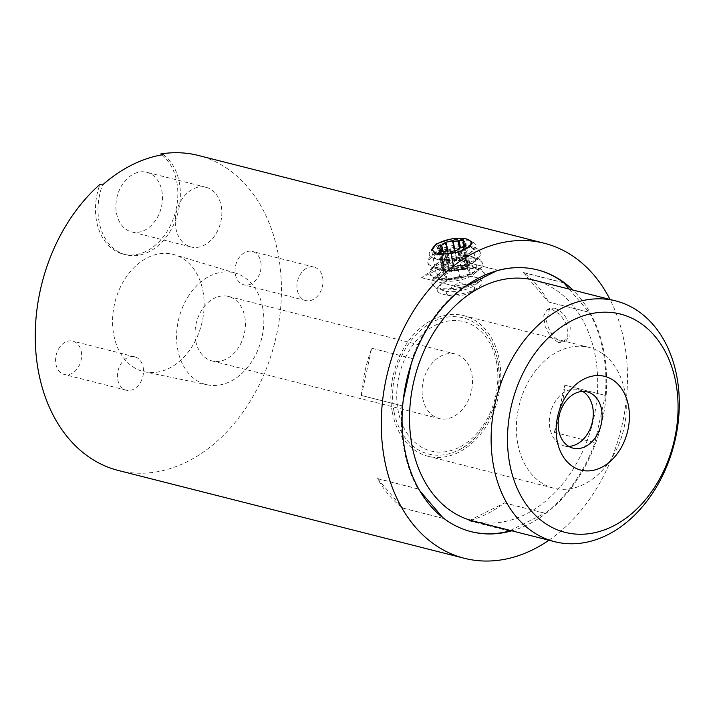 <?xml version="1.0" encoding="UTF-8"?>
<svg xmlns="http://www.w3.org/2000/svg" width="715" height="715" viewBox="0 0 715 715"><rect width="100%" height="100%" fill="white"/><g stroke="black" fill="none" stroke-linecap="round" stroke-linejoin="round"><path stroke-width="0.54" stroke-dasharray="3.58 2.68" d="M457.591 285.651A14.318 5.184 -11 0 0 449.047 289.137A14.318 5.184 -11 0 0 450.682 295.787A14.318 5.184 -11 0 0 463.231 295.027A14.318 5.184 -11 0 0 471.471 291.747A14.318 5.184 -11 0 0 470.488 284.963A14.318 5.184 -11 0 0 457.591 285.651M437.607 291.246A22.755 8.24 -11 0 0 444.078 294.535A22.755 8.24 -11 0 0 464.035 293.338A22.755 8.24 -11 0 0 477.128 288.118A22.755 8.24 -11 0 0 481.481 280.521A22.755 8.24 -11 0 0 477.254 277.786A22.755 8.24 -11 0 0 455.062 278.43A22.755 8.24 -11 0 0 440.091 285.008A22.755 8.24 -11 0 0 437.607 291.246M477.942 279.199A19.502 7.061 -11 0 0 474.322 276.857A19.502 7.061 -11 0 0 442.469 283.051A19.502 7.061 -11 0 0 440.342 288.395A19.502 7.061 -11 0 0 443.961 290.746A19.502 7.061 -11 0 0 475.815 284.552A19.502 7.061 -11 0 0 477.942 279.199M452.979 270.449A26.696 9.67 -11 0 0 432.039 284.284A26.696 9.67 -11 0 0 432.504 285.482A26.696 9.67 -11 0 0 437.464 288.69A26.696 9.67 -11 0 0 463.508 287.931A26.696 9.67 -11 0 0 481.07 280.217A26.696 9.67 -11 0 0 484.448 274.095A26.696 9.67 -11 0 0 483.983 272.898A26.696 9.67 -11 0 0 452.979 270.449M432.28 284.329A26.696 9.67 -11 0 0 463.284 286.778A26.696 9.67 -11 0 0 484.225 272.942A26.696 9.67 -11 0 0 483.76 271.745A26.696 9.67 -11 0 0 478.8 268.527A26.696 9.67 -11 0 0 452.756 269.296A26.696 9.67 -11 0 0 435.194 277.009A26.696 9.67 -11 0 0 431.815 283.131A26.696 9.67 -11 0 0 432.28 284.329M475.922 268.822A19.502 7.061 -11 0 0 472.302 266.481A19.502 7.061 -11 0 0 440.449 272.674A19.502 7.061 -11 0 0 438.322 278.019A19.502 7.061 -11 0 0 441.942 280.369A19.502 7.061 -11 0 0 473.795 274.176A19.502 7.061 -11 0 0 475.922 268.822M450.959 260.072A26.696 9.67 -11 0 0 430.019 273.908A26.696 9.67 -11 0 0 430.484 275.105A26.696 9.67 -11 0 0 435.444 278.314A26.696 9.67 -11 0 0 461.488 277.554A26.696 9.67 -11 0 0 479.05 269.841A26.696 9.67 -11 0 0 482.437 263.719A26.696 9.67 -11 0 0 481.964 262.521A26.696 9.67 -11 0 0 450.959 260.072M430.26 273.952A26.696 9.67 -11 0 0 461.264 276.401A26.696 9.67 -11 0 0 482.205 262.566A26.696 9.67 -11 0 0 481.74 261.368A26.696 9.67 -11 0 0 476.78 258.151A26.696 9.67 -11 0 0 450.736 258.919A26.696 9.67 -11 0 0 433.174 266.632A26.696 9.67 -11 0 0 429.795 272.755A26.696 9.67 -11 0 0 430.26 273.952M473.911 258.455A19.502 7.061 -11 0 0 470.282 256.104A19.502 7.061 -11 0 0 438.429 262.298A19.502 7.061 -11 0 0 436.302 267.642A19.502 7.061 -11 0 0 439.931 269.993A19.502 7.061 -11 0 0 471.784 263.799A19.502 7.061 -11 0 0 473.911 258.455M448.949 249.696A26.696 9.67 -11 0 0 427.999 263.531A26.696 9.67 -11 0 0 428.473 264.729A26.696 9.67 -11 0 0 433.433 267.937A26.696 9.67 -11 0 0 459.477 267.178A26.696 9.67 -11 0 0 477.039 259.465A26.696 9.67 -11 0 0 480.417 253.342A26.696 9.67 -11 0 0 479.953 252.145A26.696 9.67 -11 0 0 448.949 249.696M428.249 263.576A26.696 9.67 -11 0 0 459.245 266.025A26.696 9.67 -11 0 0 480.194 252.189A26.696 9.67 -11 0 0 479.72 250.992A26.696 9.67 -11 0 0 474.769 247.774A26.696 9.67 -11 0 0 448.725 248.543A26.696 9.67 -11 0 0 431.154 256.256A26.696 9.67 -11 0 0 427.776 262.378A26.696 9.67 -11 0 0 428.249 263.576M471.891 248.078A19.502 7.061 -11 0 0 468.271 245.728A19.502 7.061 -11 0 0 436.418 251.921A19.502 7.061 -11 0 0 434.291 257.266A19.502 7.061 -11 0 0 437.911 259.617A19.502 7.061 -11 0 0 469.764 253.423A19.502 7.061 -11 0 0 471.891 248.078M429.679 255.559A23.738 8.598 169 0 1 430.457 250.858A23.738 8.598 169 0 1 447.885 242.188A23.738 8.598 169 0 1 473.393 242.51A23.738 8.598 169 0 1 475.439 244.36A23.738 8.598 169 0 1 472.856 250.876A23.738 8.598 169 0 1 457.243 257.731A23.738 8.598 169 0 1 434.085 258.41A23.738 8.598 169 0 1 429.679 255.559M454.517 250.804L456.465 260.832L457.055 260.072A14.318 5.184 -11 0 0 452.774 260.868A14.318 5.184 -11 0 0 448.752 262.101L444.962 242.635M465.876 260.421L466.645 261.69L468.459 261.252A14.318 5.184 -11 0 0 462.837 259.822L462.248 260.582L465.876 260.421L467.592 269.269L454.561 269.841L444.283 274.971L442.558 266.123L445.418 264.693L442.889 251.662M454.561 269.841L452.845 260.984L449.976 262.414L447.778 251.063M443.246 251.707L445.74 264.532L449.663 262.575L447.429 251.072M462.248 260.582L459.834 248.168M459.468 248.346L461.845 260.6L456.867 260.814L454.91 250.706M456.465 260.832L452.845 260.984M467.592 269.269L470.345 273.845L468.629 264.997L465.769 266.427L461.979 246.952M464.473 246.273L467.86 263.719L468.629 264.997M463.812 246.827L466.725 261.833L467.78 263.585L464.419 246.318M466.645 261.69L463.758 246.872M470.345 273.845L460.067 278.984L458.351 270.127L461.211 268.697L457.555 249.928M461.667 247.113L465.447 266.579L461.524 268.545L457.743 249.07M451.067 251.474L454.722 270.288L458.351 270.127M444.283 274.971L447.036 279.547L460.067 278.984M447.036 279.547L445.311 270.699L448.94 270.538L445.159 251.063M445.561 251.045L449.342 270.52L454.32 270.306L450.53 250.831M441.021 251.287L444.551 269.421L445.311 270.699M442.558 266.123L443.327 267.392L439.537 247.926M439.77 248.82L443.407 267.535L444.462 269.278L440.681 249.812M445.418 264.693L444.194 264.38A14.318 5.184 -11 0 0 441.504 267.839L443.327 267.392M444.194 264.38L441.673 251.448M441.504 267.839L437.723 248.364M448.752 262.101L449.976 262.414M457.055 260.072L453.274 240.597M449.663 262.575A12.378 4.487 -11 0 0 445.74 264.532M443.407 267.535A12.378 4.487 -11 0 0 443.443 267.919A12.378 4.487 -11 0 0 444.462 269.278M444.551 269.421L442.728 269.868L438.947 250.393M442.728 269.868A14.318 5.184 -11 0 0 448.35 271.298L448.94 270.538M448.35 271.298L444.569 251.823M449.342 270.52A12.378 4.487 -11 0 0 454.32 270.306M454.722 270.288L454.132 271.048L450.343 251.573M454.132 271.048A14.318 5.184 -11 0 0 462.435 269.01L461.211 268.697M462.435 269.01L458.655 249.544M461.524 268.545A12.378 4.487 -11 0 0 465.447 266.579M465.769 266.427L466.993 266.74L463.213 247.265M466.993 266.74A14.318 5.184 -11 0 0 469.683 263.281L467.86 263.719M469.683 263.281L465.894 243.806M467.78 263.585A12.378 4.487 -11 0 0 467.744 263.192A12.378 4.487 -11 0 0 466.725 261.833M468.459 261.252L464.678 241.777M462.837 259.822L460.505 247.819M461.845 260.6A12.378 4.487 -11 0 0 456.867 260.814M422.797 398.541A33.274 24.596 104.2 0 0 439.108 418.552A33.274 24.596 104.2 0 0 464.267 407.112A33.274 24.596 104.2 0 0 471.802 374.061A33.274 24.596 104.2 0 0 455.482 354.05A33.274 24.596 104.2 0 0 430.323 365.49A33.274 24.596 104.2 0 0 422.797 398.541M195.722 340.921A33.274 24.596 104.2 0 0 212.042 360.932A33.274 24.596 104.2 0 0 237.192 349.492A33.274 24.596 104.2 0 0 244.727 316.432A33.274 24.596 104.2 0 0 228.407 296.421A33.274 24.596 104.2 0 0 203.257 307.861A33.274 24.596 104.2 0 0 195.722 340.921M394.072 411.777A70.267 51.945 -75.8 0 1 421.367 329.633A70.267 51.945 -75.8 0 1 485.923 333.288A70.267 51.945 -75.8 0 1 497.56 360.074A70.267 51.945 -75.8 0 1 455.964 451.317A70.267 51.945 -75.8 0 1 394.072 411.777M473.071 520.985A124.204 91.806 104.2 0 0 566.959 478.281A124.204 91.806 104.2 0 0 595.077 354.908A124.204 91.806 104.2 0 0 534.177 280.209M582.707 391.409A29.02 21.45 104.2 0 0 578.453 389.648A29.02 21.45 104.2 0 0 556.511 399.622A29.02 21.45 104.2 0 0 549.942 428.446A29.02 21.45 104.2 0 0 564.18 445.901A29.02 21.45 104.2 0 0 568.756 446.383M517.892 444.462A72.546 53.625 104.2 0 0 553.473 488.095A72.546 53.625 104.2 0 0 608.313 463.15A72.546 53.625 104.2 0 0 624.731 391.087A72.546 53.625 104.2 0 0 589.16 347.454A72.546 53.625 104.2 0 0 534.32 372.399A72.546 53.625 104.2 0 0 517.892 444.462M392.392 412.618A72.546 53.625 104.2 0 0 427.972 456.242A72.546 53.625 104.2 0 0 482.813 431.297A72.546 53.625 104.2 0 0 499.24 359.234A72.546 53.625 104.2 0 0 463.66 315.61A72.546 53.625 104.2 0 0 408.819 340.555A72.546 53.625 104.2 0 0 392.392 412.618M161.974 154.833A54.367 40.183 -75.8 0 1 176.694 181.449A54.367 40.183 -75.8 0 1 164.387 235.45A54.367 40.183 -75.8 0 1 123.293 254.147A54.367 40.183 -75.8 0 1 96.632 221.453A54.367 40.183 -75.8 0 1 99.93 184.39M163.378 154.601A54.367 40.183 -75.8 0 1 179.224 182.093A54.367 40.183 -75.8 0 1 166.917 236.093A54.367 40.183 -75.8 0 1 125.822 254.781A54.367 40.183 -75.8 0 1 99.162 222.088A54.367 40.183 -75.8 0 1 102.46 185.033M469.862 240.615L467.217 239.704L449.547 239.337M436.651 276.062L439.439 270.279L448.868 265.703L472.15 265.086L477.093 268.197L474 272.406L464.58 277.045L441.807 280.253L436.651 276.062L431.726 250.768L436.874 254.862M202.863 290.728A60.453 44.688 -75.8 0 1 189.725 350.019A60.453 44.688 -75.8 0 1 144.904 371.898A60.453 44.688 -75.8 0 1 113.828 335.21A60.453 44.688 -75.8 0 1 128.074 274.408A60.453 44.688 -75.8 0 1 174.63 254.763A60.453 44.688 -75.8 0 1 202.863 290.728M262.655 307.477A57.62 42.587 -75.8 0 1 250.134 363.989A57.62 42.587 -75.8 0 1 207.413 384.84A57.62 42.587 -75.8 0 1 177.794 349.876A57.62 42.587 -75.8 0 1 191.379 291.926A57.62 42.587 -75.8 0 1 235.744 273.202A57.62 42.587 -75.8 0 1 262.655 307.477M548.914 540.227A162.511 120.129 104.2 0 0 624.043 341.01A162.511 120.129 104.2 0 0 610.02 299.46M554.402 308.12C562.035 310.802 567.299 317.21 570.212 327.345L569.918 335.773L565.878 340.867L560.855 341.305C553.723 338.383 548.95 331.724 546.528 321.339L549.665 308.415L554.402 308.12M118.368 470.488A162.511 120.129 104.2 0 0 241.214 414.611A162.511 120.129 104.2 0 0 278.01 253.19A162.511 120.129 104.2 0 0 198.314 155.459M558.433 342.521L550.666 336.899L545.125 326.397L543.749 315.771L547.243 309.622L551.98 309.327L560.346 314.663L566.727 324.735L567.907 335.451L563.456 342.074L558.433 342.521M260.769 261.806A17.223 12.727 -75.8 0 1 256.873 278.904A17.223 12.727 -75.8 0 1 243.851 284.829A17.223 12.727 -75.8 0 1 235.414 274.471A17.223 12.727 -75.8 0 1 239.31 257.364A17.223 12.727 -75.8 0 1 252.323 251.448A17.223 12.727 -75.8 0 1 260.769 261.806M322.653 277.509A17.223 12.727 -75.8 0 1 318.756 294.607A17.223 12.727 -75.8 0 1 305.734 300.532A17.223 12.727 -75.8 0 1 297.297 290.174A17.223 12.727 -75.8 0 1 301.194 273.067A17.223 12.727 -75.8 0 1 314.207 267.151A17.223 12.727 -75.8 0 1 322.653 277.509M81.269 351.476A17.223 12.727 -75.8 0 1 77.372 368.574A17.223 12.727 -75.8 0 1 64.359 374.499A17.223 12.727 -75.8 0 1 55.913 364.141A17.223 12.727 -75.8 0 1 59.81 347.043A17.223 12.727 -75.8 0 1 72.832 341.118A17.223 12.727 -75.8 0 1 81.269 351.476M143.152 367.179A17.223 12.727 -75.8 0 1 139.255 384.286A17.223 12.727 -75.8 0 1 126.242 390.202A17.223 12.727 -75.8 0 1 117.796 379.844A17.223 12.727 -75.8 0 1 121.693 362.746A17.223 12.727 -75.8 0 1 134.715 356.821A17.223 12.727 -75.8 0 1 143.152 367.179M116.536 213.41A30.763 22.737 104.2 0 0 131.623 231.91A30.763 22.737 104.2 0 0 154.878 221.328A30.763 22.737 104.2 0 0 161.84 190.78A30.763 22.737 104.2 0 0 146.754 172.279A30.763 22.737 104.2 0 0 123.507 182.852A30.763 22.737 104.2 0 0 116.536 213.41M221.194 205.84A30.763 22.737 -75.8 0 1 214.232 236.397A30.763 22.737 -75.8 0 1 190.977 246.97A30.763 22.737 -75.8 0 1 175.899 228.469A30.763 22.737 -75.8 0 1 182.861 197.912A30.763 22.737 -75.8 0 1 206.117 187.339A30.763 22.737 -75.8 0 1 221.194 205.84M361.441 395.475L361.334 395.458A135.037 99.823 -75.8 0 1 371.693 348.232L361.441 395.475L401.91 405.754A135.037 99.823 104.2 0 0 404.19 450.271A135.037 99.823 104.2 0 0 418.087 488.989L377.52 478.693A135.037 99.823 -75.8 0 0 402.777 508.124L443.345 518.42A135.037 99.823 104.2 0 0 470.407 531.486A135.037 99.823 104.2 0 0 470.783 531.576M509.446 531.048L468.87 520.761A135.037 99.823 -75.8 0 0 504.486 502.967L545.053 513.263A135.037 99.823 104.2 0 0 594.978 442.665L554.411 432.369A135.037 99.823 -75.8 0 0 564.77 385.144L605.337 395.44A135.037 99.823 104.2 0 0 603.058 350.922A135.037 99.823 104.2 0 0 589.16 312.205L548.512 302.016L523.326 272.478A135.037 99.823 -75.8 0 1 548.584 301.909M511.797 530.807A135.037 99.823 104.2 0 0 603.817 351.11A135.037 99.823 104.2 0 0 572.903 290.04M468.87 520.761L504.486 502.967M377.52 478.693L402.777 508.124M457.251 259.965L421.618 277.635A135.037 99.823 -75.8 0 1 457.234 259.84L497.828 270.261L496.639 270.851M563.903 282.774L523.326 272.478M537.215 269.805A135.037 99.823 104.2 0 0 536.84 269.707A135.037 99.823 104.2 0 0 497.801 270.136L457.234 259.84M421.644 277.76L462.212 288.056L421.618 277.635M462.185 287.931A135.037 99.823 104.2 0 0 412.26 358.528L371.693 348.232M401.91 405.754L361.334 395.458M554.411 432.369L564.77 385.144M468.852 520.627L509.42 530.923M504.468 502.842L545.053 513.263M510.376 530.45L545.036 513.138M377.592 478.585L418.159 488.881L419.696 490.669M402.849 508.016L443.345 518.42M442.862 517.66L443.416 518.312M371.8 348.25L412.367 358.546L411.125 364.203M403.224 400.212L402.009 405.771M464.705 286.813L462.212 288.056M548.512 302.016L589.08 312.312L569.149 289.083M523.255 272.585L563.822 282.881M554.313 432.343L594.88 442.639L605.337 395.44M564.662 385.126L605.239 395.422M496.442 361.745A66.745 49.335 104.2 0 0 435.426 325.227A66.745 49.335 104.2 0 0 398.148 410.857A66.745 49.335 104.2 0 0 459.164 447.376A66.745 49.335 104.2 0 0 496.442 361.745M450.682 295.787L444.078 294.535M449.047 289.137L458.878 282.47L470.488 284.963M442.469 283.051L440.091 285.008M474.322 276.857L477.254 277.786M432.039 284.284L431.815 283.131M440.449 272.674L435.194 277.009M472.302 266.481L478.8 268.527M430.019 273.908L429.795 272.755M438.429 262.298L433.174 266.632M470.282 256.104L476.78 258.151M427.999 263.531L427.776 262.378M436.418 251.921L431.154 256.256M468.271 245.728L474.769 247.774M433.648 246.818L430.457 250.858M468.924 239.963L473.393 242.51M443.443 267.919L439.654 248.445M467.744 263.192L463.964 243.726M469.764 253.423L472.856 250.876M437.911 259.617L434.085 258.41M480.417 253.342L480.194 252.189M471.784 263.799L477.039 259.465M439.931 269.993L433.433 267.937M482.437 263.719L482.205 262.566M473.795 274.176L479.05 269.841M441.942 280.369L435.444 278.314M484.448 274.095L484.225 272.942M475.815 284.552L481.07 280.217M443.961 290.746L437.464 288.69M471.471 291.747L477.128 288.118M212.042 360.932L439.108 418.552M485.923 333.288C491.705 340.796 495.638 349.832 497.712 360.369C505.335 395.368 485.172 439.519 455.964 451.317M564.18 445.901L573.019 448.144M427.972 456.242L553.473 488.095M125.822 254.781L123.293 254.147M207.413 384.84L144.904 371.898M547.243 309.622L549.665 308.415M305.734 300.532L243.851 284.829M126.242 390.202L64.359 374.499M190.977 246.97L131.623 231.91M470.407 531.486L471.167 531.674M536.84 269.707L537.591 269.904M206.117 187.339L146.754 172.279M134.715 356.821L72.832 341.118M314.207 267.151L252.323 251.448M563.456 342.074L565.878 340.867M235.744 273.202L174.63 254.763M477.093 268.197L472.177 242.912M463.66 315.61L589.16 347.454M578.453 389.648L587.292 391.892M228.407 296.421L455.482 354.05"/><path stroke-width="1.07" d="M463.758 246.872L462.855 242.224L464.678 241.777A14.318 5.184 -11 0 0 459.048 240.347L458.065 241.125A12.378 4.487 -11 0 0 453.087 241.339L453.274 240.597A14.318 5.184 -11 0 0 448.984 241.402A14.318 5.184 -11 0 0 444.962 242.635L446.196 242.948L447.778 251.063M447.965 239.704A19.502 7.061 -11 0 0 433.648 246.818A19.502 7.061 -11 0 0 437.401 253.253A19.502 7.061 -11 0 0 455.652 252.475A19.502 7.061 -11 0 0 468.924 239.963A19.502 7.061 -11 0 0 447.965 239.704M462.855 242.224L463.812 246.827M464.419 246.318L463.99 244.11A12.378 4.487 -11 0 0 463.964 243.726A12.378 4.487 -11 0 0 462.945 242.367M463.99 244.11L464.473 246.273M442.889 251.662L441.638 245.218L440.404 244.905A14.318 5.184 -11 0 0 437.723 248.364L439.627 248.06A12.378 4.487 -11 0 0 439.654 248.445A12.378 4.487 -11 0 0 440.681 249.812L438.947 250.393A14.318 5.184 -11 0 0 444.569 251.823L445.561 251.045A12.378 4.487 -11 0 0 450.53 250.831L450.343 251.573A14.318 5.184 -11 0 0 458.655 249.544L457.743 249.07A12.378 4.487 -11 0 0 461.667 247.113L463.213 247.265A14.318 5.184 -11 0 0 465.894 243.806L464.08 244.253M441.638 245.218L443.246 251.707M447.429 251.072L445.874 243.1A12.378 4.487 -11 0 0 441.95 245.066M459.834 248.168L458.467 241.107M458.065 241.125L459.468 248.346M454.91 250.706L453.087 241.339M452.684 241.357L454.517 250.804M457.421 249.231L457.555 249.928M450.933 250.813L451.067 251.474M440.762 249.946L441.021 251.287M439.627 248.06L439.77 248.82M441.673 251.448L440.404 244.905M460.505 247.819L459.048 240.347M675.693 381.801A112.595 83.226 104.2 0 0 572.76 320.195A112.595 83.226 104.2 0 0 509.875 464.643A112.595 83.226 104.2 0 0 612.809 526.249A112.595 83.226 104.2 0 0 675.693 381.801M493.743 466.993A124.204 91.806 -75.8 0 1 521.861 343.62A124.204 91.806 -75.8 0 1 615.758 300.917A124.204 91.806 -75.8 0 1 676.667 375.607A124.204 91.806 -75.8 0 1 648.55 498.981A124.204 91.806 -75.8 0 1 554.652 541.684A124.204 91.806 -75.8 0 1 493.743 466.993M615.758 300.917L534.177 280.209A124.204 91.806 104.2 0 0 440.279 322.912A124.204 91.806 104.2 0 0 412.162 446.285A124.204 91.806 104.2 0 0 473.071 520.985L554.652 541.684M558.781 430.689A29.02 21.45 104.2 0 0 573.019 448.144A29.02 21.45 104.2 0 0 594.952 438.17A29.02 21.45 104.2 0 0 601.521 409.338A29.02 21.45 104.2 0 0 587.292 391.892A29.02 21.45 104.2 0 0 565.351 401.866A29.02 21.45 104.2 0 0 558.781 430.689M568.756 446.383A29.02 21.45 104.2 0 0 592.681 407.094A29.02 21.45 104.2 0 0 582.707 391.409M557.173 441.012A48.37 35.75 104.2 0 0 601.387 467.476A48.37 35.75 104.2 0 0 628.396 405.432A48.37 35.75 104.2 0 0 584.182 378.968A48.37 35.75 104.2 0 0 557.173 441.012M610.02 299.46A162.511 120.129 104.2 0 0 544.356 243.27A162.511 120.129 104.2 0 0 421.501 299.147A162.511 120.129 104.2 0 0 384.715 460.567A162.511 120.129 104.2 0 0 464.41 558.299L118.368 470.488A162.511 120.129 104.2 0 1 38.681 372.756A162.511 120.129 104.2 0 1 99.93 184.39L102.46 185.033A162.511 120.129 104.2 0 1 163.378 154.601L160.848 153.957A54.367 40.183 -75.8 0 1 161.974 154.833M449.547 239.337L436.204 243.904L431.735 250.768M436.874 254.862L459.674 251.886L469.094 247.256L472.177 242.912L469.862 240.615M544.356 243.27L198.314 155.459A162.511 120.129 104.2 0 0 160.848 153.957M470.783 531.576A135.037 99.823 104.2 0 0 509.446 531.048L510.376 530.45M572.903 290.04A135.037 99.823 104.2 0 0 537.591 269.904A135.037 99.823 104.2 0 0 435.515 316.334A135.037 99.823 104.2 0 0 404.94 450.459A135.037 99.823 104.2 0 0 471.167 531.674A135.037 99.823 104.2 0 0 511.797 530.807M569.149 289.083L563.903 282.774A135.037 99.823 104.2 0 0 537.215 269.805M464.41 558.299A162.511 120.129 104.2 0 0 548.914 540.227M419.696 490.669L442.862 517.66M411.125 364.203L403.224 400.212M496.639 270.851L464.705 286.813"/></g></svg>
